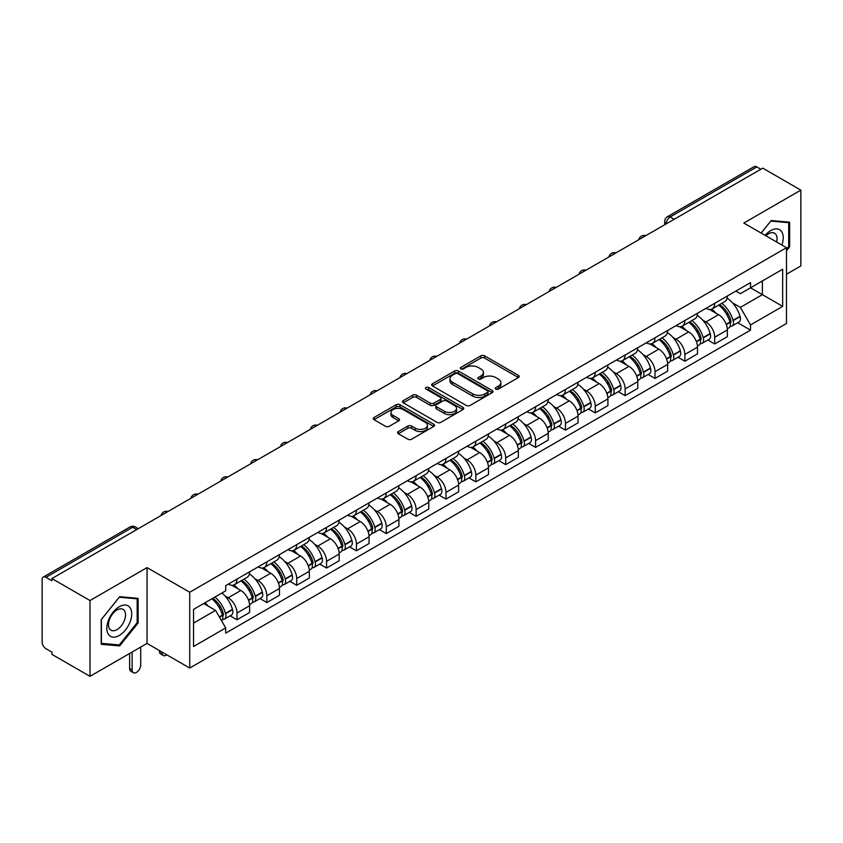 <?xml version="1.0" encoding="UTF-8"?>
<svg xmlns="http://www.w3.org/2000/svg" width="843" height="843" viewBox="0 0 843 843"><rect width="100%" height="100%" fill="white"/><g stroke="black" fill="none" stroke-linecap="round" stroke-linejoin="round"><path stroke-width="1.26" d="M495.821 389.066A1.855 1.075 0 0 0 498.445 389.066L518.403 377.548A2.655 1.538 0 0 0 519.183 376.463A2.655 1.538 0 0 0 518.403 375.377L484.588 355.851A2.655 1.538 0 0 0 480.837 355.851L460.868 367.379A1.855 1.075 0 0 0 460.331 368.138A1.855 1.075 0 0 0 460.868 368.897A1.855 1.075 0 0 0 463.502 368.897L466.084 367.4A8.504 4.91 0 0 1 478.107 367.4L480.931 369.023A8.504 4.91 0 0 1 483.418 372.501A8.504 4.91 0 0 1 480.931 375.967L478.339 377.464A1.855 1.075 0 0 0 477.802 378.222A1.855 1.075 0 0 0 478.339 378.981A1.855 1.075 0 0 0 480.974 378.981L483.555 377.485A8.504 4.91 0 0 1 495.579 377.485L498.403 379.118A8.504 4.91 0 0 1 500.89 382.585A8.504 4.91 0 0 1 498.403 386.062L495.821 387.548A1.855 1.075 0 0 0 495.273 388.307A1.855 1.075 0 0 0 495.821 389.066L495.821 387.548M398.36 431.563A2.655 1.538 0 0 0 397.58 432.638A2.655 1.538 0 0 0 398.36 433.724L407.843 439.203A2.655 1.538 0 0 0 411.605 439.203L433.776 426.41A2.655 1.538 0 0 0 434.545 425.325A2.655 1.538 0 0 0 433.776 424.24L399.951 404.714A2.655 1.538 0 0 0 396.199 404.714L374.029 417.517A2.655 1.538 0 0 0 373.249 418.602A2.655 1.538 0 0 0 374.029 419.677L385.493 426.295A2.655 1.538 0 0 0 389.245 426.295L398.739 420.826A2.655 1.538 0 0 0 399.508 419.74A2.655 1.538 0 0 0 398.739 418.655L393.049 415.367A7.102 4.099 0 0 1 390.973 412.469A7.102 4.099 0 0 1 395.356 408.676A7.102 4.099 0 0 1 403.102 409.572L425.367 422.417A7.102 4.099 0 0 1 427.443 425.325A7.102 4.099 0 0 1 423.06 429.108A7.102 4.099 0 0 1 415.314 428.223L411.605 426.084A2.655 1.538 0 0 0 407.843 426.084L398.36 431.563L398.36 433.724L407.843 428.286L407.843 426.084M189.717 592.25L147.04 567.602L90.001 600.532L51.908 578.551L762.757 168.136L800.85 190.128L743.811 223.058L786.498 247.705L189.717 592.25L189.717 668.056L786.498 323.512L786.498 247.705M466.274 405.472A2.655 1.538 0 0 0 470.036 405.472L492.196 392.669A2.655 1.538 0 0 0 492.976 391.584A2.655 1.538 0 0 0 492.196 390.509L458.381 370.983A2.655 1.538 0 0 0 454.63 370.983L432.459 383.776A2.655 1.538 0 0 0 431.679 384.861A2.655 1.538 0 0 0 432.459 385.946L466.274 405.472M426.716 389.466A1.855 1.075 0 0 1 428.602 389.729L462.955 409.561L440.815 422.343A2.655 1.538 0 0 1 437.064 422.343L403.239 402.817L403.239 400.646A2.655 1.538 0 0 0 402.469 401.732A2.655 1.538 0 0 0 403.239 402.817M403.239 400.646L412.733 395.167A2.655 1.538 0 0 1 416.484 395.167L430.204 403.091A2.655 1.538 0 0 0 433.955 403.091L440.257 399.456A2.655 1.538 0 0 0 441.037 398.37A2.655 1.538 0 0 0 440.257 397.285L425.978 389.044A1.855 1.075 0 0 1 425.43 388.286A1.855 1.075 0 0 1 426.579 387.285A1.855 1.075 0 0 1 428.602 387.517L462.986 407.369A2.655 1.538 0 0 1 463.766 408.455A2.655 1.538 0 0 1 462.986 409.54L462.986 407.369M90.001 600.532L90.001 676.339L51.908 654.358L51.908 652.145L45.975 648.72A5.416 3.13 -120 0 1 42.15 642.081L42.15 579.541A5.416 3.13 -120 0 1 43.267 577.065L129.97 527.001A5.416 3.13 60 0 1 132.678 527.275L45.975 577.329A5.416 3.13 -120 0 0 43.267 577.065M786.498 274.228L800.85 265.935L800.85 190.128M90.001 676.339L147.04 643.409L189.717 668.056M51.908 578.551L51.908 580.753L45.975 577.329M674.147 219.306L670.122 216.988A5.416 3.13 60 0 0 667.414 216.714L754.127 166.661A5.416 3.13 60 0 1 756.824 166.925L670.122 216.988A5.416 3.13 120 0 0 666.297 223.616L666.297 223.838M760.85 169.243L756.824 166.925M714.716 303.29A12.455 7.187 60 0 1 712.145 308.875L724.78 301.583A12.455 7.187 -120 0 0 727.351 295.988M702.735 320.119L705.918 321.963A12.455 7.187 60 0 1 714.716 337.211L727.351 329.919A12.455 7.187 -120 0 0 718.552 314.671L709.511 309.444M727.351 329.919L727.351 336.663L714.716 343.955L707.867 339.992M712.145 308.875A12.455 7.187 60 0 1 706.012 308.317M714.716 337.211L714.716 343.955M684.864 320.519A12.455 7.187 60 0 1 682.282 326.115L694.917 318.823A12.455 7.187 -120 0 0 697.498 313.227M678.014 357.232L684.864 361.194L697.498 353.891L697.498 347.158A12.455 7.187 -120 0 0 688.689 331.91L679.648 326.684M682.282 326.115A12.455 7.187 60 0 1 676.16 325.556M672.872 337.358L676.054 339.202A12.455 7.187 60 0 1 684.864 354.45L684.864 361.194M655 337.758A12.455 7.187 60 0 1 652.429 343.354L665.064 336.062A12.455 7.187 -120 0 0 667.635 330.467M648.151 374.471L655 378.423L667.635 371.131L667.635 364.397A12.455 7.187 -120 0 0 658.836 349.15L649.795 343.923M652.429 343.354A12.455 7.187 60 0 1 646.296 342.785M643.019 354.597L646.202 356.441A12.455 7.187 60 0 1 655 371.689L655 378.423M625.148 354.998A12.455 7.187 60 0 1 622.566 360.593L635.2 353.301A12.455 7.187 -120 0 0 637.782 347.706M618.298 391.71L625.148 395.662L637.782 388.37L637.782 381.637A12.455 7.187 -120 0 0 628.973 366.378L619.932 361.162M622.566 360.593A12.455 7.187 60 0 1 616.444 360.024M613.156 371.837L616.338 373.681A12.455 7.187 60 0 1 625.148 388.929L625.148 395.662M595.284 372.237A12.455 7.187 60 0 1 592.713 377.833L605.337 370.541A12.455 7.187 -120 0 0 607.919 364.945M588.435 408.95L595.284 412.901L607.919 405.609L607.919 398.876A12.455 7.187 -120 0 0 599.12 383.618L590.079 378.402M592.713 377.833A12.455 7.187 60 0 1 586.58 377.264M583.303 389.076L586.486 390.91A12.455 7.187 60 0 1 595.284 406.168L595.284 412.901M565.432 389.477A12.455 7.187 60 0 1 562.85 395.072L575.484 387.769A12.455 7.187 -120 0 0 578.066 382.185M558.582 426.189L565.432 430.141L578.066 422.849L578.066 416.105A12.455 7.187 -120 0 0 569.257 400.857L560.216 395.641M562.85 395.072A12.455 7.187 60 0 1 556.728 394.503M553.44 406.315L556.622 408.149A12.455 7.187 60 0 1 565.432 423.407L565.432 430.141M535.568 406.716A12.455 7.187 60 0 1 532.997 412.301L545.621 405.009A12.455 7.187 -120 0 0 548.203 399.424M528.719 443.429L535.568 447.38L548.203 440.088L548.203 433.344A12.455 7.187 -120 0 0 539.404 418.096L530.363 412.88M532.997 412.301A12.455 7.187 60 0 1 526.864 411.742M523.587 423.555L526.77 425.388A12.455 7.187 60 0 1 535.568 440.636L535.568 447.38M505.716 423.955A12.455 7.187 60 0 1 503.134 429.54L515.768 422.248A12.455 7.187 -120 0 0 518.35 416.663M498.866 460.668L505.716 464.619L518.35 457.327L518.35 450.584A12.455 7.187 -120 0 0 509.541 435.336L500.5 430.12M503.134 429.54A12.455 7.187 60 0 1 497.012 428.982M493.724 440.794L496.906 442.628A12.455 7.187 60 0 1 505.716 457.875L505.716 464.619M475.852 441.195A12.455 7.187 60 0 1 473.281 446.779L485.905 439.488A12.455 7.187 -120 0 0 488.487 433.903M469.003 477.907L475.852 481.859L488.487 474.567L488.487 467.823A12.455 7.187 -120 0 0 479.688 452.575L470.647 447.359M473.281 446.779A12.455 7.187 60 0 1 467.148 446.221M463.871 458.034L467.054 459.867A12.455 7.187 60 0 1 475.852 475.115L475.852 481.859M446 458.434A12.455 7.187 60 0 1 443.418 464.019L456.052 456.727A12.455 7.187 -120 0 0 458.634 451.142M439.15 495.147L446 499.098L458.634 491.806L458.634 485.062A12.455 7.187 -120 0 0 449.825 469.814L440.784 464.588M443.418 464.019A12.455 7.187 60 0 1 437.296 463.46M434.008 475.262L437.19 477.106A12.455 7.187 60 0 1 446 492.354L446 499.098M416.136 475.673A12.455 7.187 60 0 1 413.565 481.258L426.189 473.966A12.455 7.187 -120 0 0 428.771 468.381M409.287 512.375L416.136 516.337L428.771 509.046L428.771 502.302A12.455 7.187 -120 0 0 419.972 487.054L410.931 481.827M413.565 481.258A12.455 7.187 60 0 1 407.432 480.7M404.155 492.502L407.338 494.346A12.455 7.187 60 0 1 416.136 509.594L416.136 516.337M386.284 492.913A12.455 7.187 60 0 1 383.702 498.498L396.336 491.206A12.455 7.187 -120 0 0 398.918 485.61M379.434 529.615L386.284 533.577L398.918 526.285L398.918 519.541A12.455 7.187 -120 0 0 390.109 504.293L381.068 499.067M383.702 498.498A12.455 7.187 60 0 1 377.58 497.939M374.292 509.741L377.474 511.585A12.455 7.187 60 0 1 386.284 526.833L386.284 533.577M356.42 510.141A12.455 7.187 60 0 1 353.849 515.737L366.473 508.445A12.455 7.187 -120 0 0 369.055 502.849M349.571 546.854L356.42 550.816L369.055 543.514L369.055 536.78A12.455 7.187 -120 0 0 360.256 521.532L351.215 516.306M353.849 515.737A12.455 7.187 60 0 1 347.716 515.178M344.439 526.98L347.622 528.824A12.455 7.187 60 0 1 356.42 544.072L356.42 550.816M326.568 527.381A12.455 7.187 60 0 1 323.986 532.976L336.62 525.684A12.455 7.187 -120 0 0 339.202 520.089M319.718 564.093L326.568 568.045L339.202 560.753L339.202 554.02A12.455 7.187 -120 0 0 330.393 538.772L321.352 533.545M323.986 532.976A12.455 7.187 60 0 1 317.864 532.407M314.576 544.22L317.758 546.064A12.455 7.187 60 0 1 326.568 561.312L326.568 568.045M296.704 544.62A12.455 7.187 60 0 1 294.133 550.216L306.757 542.924A12.455 7.187 -120 0 0 309.339 537.328M289.855 581.333L296.704 585.284L309.339 577.992L309.339 571.259A12.455 7.187 -120 0 0 300.54 556.001L291.499 550.785M294.133 550.216A12.455 7.187 60 0 1 288 549.647M284.723 561.459L287.906 563.303A12.455 7.187 60 0 1 296.704 578.551L296.704 585.284M266.852 561.86A12.455 7.187 60 0 1 264.27 567.455L276.904 560.152A12.455 7.187 -120 0 0 279.486 554.568M260.002 598.572L266.852 602.524L279.486 595.232L279.486 588.488A12.455 7.187 -120 0 0 270.677 573.24L261.636 568.024M264.27 567.455A12.455 7.187 60 0 1 258.148 566.886M254.86 578.698L258.042 580.532A12.455 7.187 60 0 1 266.852 595.79L266.852 602.524M236.988 579.099A12.455 7.187 60 0 1 234.417 584.694L247.041 577.392A12.455 7.187 -120 0 0 249.623 571.807M230.139 615.811L236.988 619.763L249.623 612.471L249.623 605.727A12.455 7.187 -120 0 0 240.824 590.479L231.783 585.263M234.417 584.694A12.455 7.187 60 0 1 228.284 584.125M225.007 595.938L228.19 597.771A12.455 7.187 60 0 1 236.988 613.03L236.988 619.763M735.865 291.077L740.365 293.67L782.662 269.254L762.378 280.961L762.378 294.671L740.365 307.379L732.588 302.879M193.542 623.082L215.555 610.374L225.703 627.94L193.542 646.507L193.542 609.373L225.703 590.817L225.703 585.622L750.512 282.626L750.512 287.811L782.662 306.378L750.512 324.945L740.365 307.379M782.662 269.254L782.662 306.378M225.703 627.94L225.703 633.135L750.512 330.14L750.512 324.945M786.498 250.74L789.649 246.809L789.649 222.183L771.187 220.539L761.124 233.058M147.04 567.602L147.04 643.409M101.192 644.284L119.664 645.938L138.136 622.966L138.136 598.34L119.664 596.686L101.192 619.658L101.192 644.284M215.555 610.374L203.69 603.525M737.73 322.753L750.512 330.14M788.7 246.261L789.649 246.809M117.714 644.811L119.664 645.938M137.177 622.408L138.136 622.966M496.559 389.329L498.403 388.265A8.504 4.91 0 0 0 500.89 384.798L500.89 382.585M483.418 372.501L483.418 374.714A8.504 4.91 0 0 1 480.931 378.18L479.087 379.245M518.403 375.377L518.403 377.548L484.588 358.064A2.655 1.538 0 0 0 480.837 358.064L461.616 369.16M492.164 392.69L458.381 373.196A2.655 1.538 0 0 0 454.63 373.196L432.491 385.968M487.507 392.353A1.855 1.075 0 0 0 488.044 391.584A1.855 1.075 0 0 0 487.507 390.825L457.823 373.691A1.855 1.075 0 0 0 455.188 373.691L452.47 375.261A8.504 4.91 0 0 0 449.972 378.739A8.504 4.91 0 0 0 452.47 382.206L472.754 393.923A8.504 4.91 0 0 0 484.778 393.923L487.507 392.353L487.507 394.556A1.855 1.075 0 0 0 488.044 393.797L488.044 391.584M449.972 378.739L449.972 380.941A8.504 4.91 0 0 0 452.47 384.419L452.47 382.206M487.507 394.556L484.778 396.136A8.504 4.91 0 0 1 472.754 396.136L452.47 384.419M403.281 402.838L412.733 397.38L412.733 395.167M441.037 398.37L441.037 400.583A2.655 1.538 0 0 1 440.257 401.658L433.955 405.293A2.655 1.538 0 0 1 430.204 405.293L416.484 397.38A2.655 1.538 0 0 0 412.733 397.38M444.43 411.3A7.102 4.099 0 0 0 452.175 412.195A7.102 4.099 0 0 0 456.569 408.402A7.102 4.099 0 0 0 454.482 405.504L446.642 400.973A2.655 1.538 0 0 0 442.881 400.973L436.59 404.608A2.655 1.538 0 0 0 435.81 405.694A2.655 1.538 0 0 0 436.59 406.779L444.43 411.3L444.43 413.513A7.102 4.099 0 0 0 452.175 414.398A7.102 4.099 0 0 0 456.569 410.615L456.569 408.402M435.81 405.694L435.81 407.896A2.655 1.538 0 0 0 436.59 408.981L436.59 406.779M444.43 413.513L436.59 408.981M427.443 425.325L427.443 427.527A7.102 4.099 0 0 1 423.06 431.321A7.102 4.099 0 0 1 415.314 430.436L411.605 428.286A2.655 1.538 0 0 0 407.843 428.286M390.973 412.469L390.973 414.682A7.102 4.099 0 0 0 393.049 417.58L393.049 415.367M398.697 420.836L393.049 417.58M433.734 426.432L399.951 406.927A2.655 1.538 0 0 0 396.199 406.927L374.06 419.698M719.416 304.671A17.05 9.842 60 0 1 719.511 304.723A17.05 9.842 60 0 1 730.723 320.024L730.828 320.382A3.319 1.918 60 0 1 730.301 322.985A3.319 1.918 60 0 1 730.228 323.017M718.679 305.103A20.569 11.876 60 0 1 729.975 322.079L730.08 322.426A6.839 3.941 60 0 1 729.005 327.801L727.298 328.781M730.164 326.283A6.839 3.941 -120 0 0 732.061 326.03A6.839 3.941 -120 0 0 733.147 320.667L733.041 320.308A20.569 11.876 -120 0 0 721.734 303.332M727.098 298.18A20.569 11.876 60 0 1 740.028 316.273L740.133 316.631A6.839 3.941 60 0 1 739.048 321.994L732.061 326.03M711.661 309.118A20.569 11.876 60 0 1 715.949 313.174M725.96 313.196L728.573 314.713M781.893 245.05A17.598 10.158 120 0 0 781.577 231.54A17.598 10.158 120 0 0 765.159 235.387M776.635 242.004A12.044 6.955 120 0 0 775.908 234.459A12.044 6.955 120 0 0 774.559 233.205A12.044 6.955 120 0 0 765.897 235.808M761.155 233.079L770.797 221.077L788.7 222.678L788.7 246.535L786.498 249.275M787.51 221.994L788.7 222.678M130.054 607.687A17.598 10.158 120 0 0 113.067 612.239A17.598 10.158 120 0 0 108.505 634.494A17.598 10.158 120 0 0 125.502 629.942A17.598 10.158 120 0 0 130.054 607.687M124.395 610.606A12.044 6.955 120 0 0 123.036 609.352A12.044 6.955 120 0 0 111.834 614.979A12.044 6.955 120 0 0 109.643 628.962A12.044 6.955 120 0 0 110.991 630.216A12.044 6.955 120 0 0 122.203 624.589A12.044 6.955 120 0 0 124.395 610.606M119.284 644.948L101.392 643.357L101.392 619.489L119.284 597.234L137.177 598.825L137.177 622.692L119.284 644.948M135.997 598.14L137.177 598.825M689.563 321.91A17.05 9.842 60 0 1 689.648 321.963A17.05 9.842 60 0 1 700.87 337.263L700.965 337.621A3.319 1.918 60 0 1 700.449 340.224A3.319 1.918 60 0 1 700.375 340.256M688.815 322.342A20.569 11.876 60 0 1 700.122 339.318L700.217 339.666A6.839 3.941 60 0 1 699.142 345.04L697.446 346.02M700.312 343.522A6.839 3.941 -120 0 0 702.208 343.27A6.839 3.941 -120 0 0 703.283 337.906L703.188 337.548A20.569 11.876 -120 0 0 691.882 320.572M697.235 315.419A20.569 11.876 60 0 1 710.175 333.512L710.27 333.87A6.839 3.941 60 0 1 709.195 339.234L702.208 343.27M681.797 326.357A20.569 11.876 60 0 1 686.097 330.403M696.097 330.435L698.721 331.952M659.7 339.149A17.05 9.842 60 0 1 659.795 339.202A17.05 9.842 60 0 1 671.007 354.503L671.112 354.85A3.319 1.918 60 0 1 670.585 357.464A3.319 1.918 60 0 1 670.512 357.495M658.963 339.581A20.569 11.876 60 0 1 670.259 356.557L670.364 356.905A6.839 3.941 60 0 1 669.289 362.269L667.582 363.259M670.448 360.762A6.839 3.941 -120 0 0 672.345 360.509A6.839 3.941 -120 0 0 673.431 355.135L673.325 354.787A20.569 11.876 -120 0 0 662.018 337.811M667.382 332.658A20.569 11.876 60 0 1 680.312 350.751L680.417 351.109A6.839 3.941 60 0 1 679.332 356.473L672.345 360.509M651.945 343.596A20.569 11.876 60 0 1 656.233 347.643M666.244 347.674L668.857 349.192M629.847 356.389A17.05 9.842 60 0 1 629.932 356.441A17.05 9.842 60 0 1 641.154 371.742L641.249 372.09A3.319 1.918 60 0 1 640.733 374.692A3.319 1.918 60 0 1 640.659 374.735M629.099 356.821A20.569 11.876 60 0 1 640.406 373.797L640.501 374.144A6.839 3.941 60 0 1 639.426 379.508L637.73 380.499M640.596 378.001A6.839 3.941 -120 0 0 642.492 377.748A6.839 3.941 -120 0 0 643.567 372.374L643.472 372.026A20.569 11.876 -120 0 0 632.166 355.051M637.519 349.898A20.569 11.876 60 0 1 650.459 367.991L650.554 368.349A6.839 3.941 60 0 1 649.479 373.712L642.492 377.748M622.081 360.825A20.569 11.876 60 0 1 626.381 364.882M636.381 364.914L639.005 366.431M599.984 373.628A17.05 9.842 60 0 1 600.079 373.681A17.05 9.842 60 0 1 611.291 388.981L611.396 389.329A3.319 1.918 60 0 1 610.869 391.932A3.319 1.918 60 0 1 610.796 391.974M599.247 374.06A20.569 11.876 60 0 1 610.543 391.036L610.648 391.384A6.839 3.941 60 0 1 609.573 396.747L607.866 397.727M610.732 395.241A6.839 3.941 -120 0 0 612.629 394.988A6.839 3.941 -120 0 0 613.715 389.614L613.609 389.266A20.569 11.876 -120 0 0 602.302 372.29M607.666 367.137A20.569 11.876 60 0 1 620.596 385.23L620.701 385.588A6.839 3.941 60 0 1 619.616 390.952L612.629 394.988M592.229 378.064A20.569 11.876 60 0 1 596.517 382.121M606.528 382.153L609.141 383.67M570.131 390.867A17.05 9.842 60 0 1 570.216 390.91A17.05 9.842 60 0 1 581.438 406.221L581.533 406.568A3.319 1.918 60 0 1 581.017 409.171A3.319 1.918 60 0 1 580.943 409.213M569.383 391.3A20.569 11.876 60 0 1 580.69 408.265L580.785 408.623A6.839 3.941 60 0 1 579.71 413.987L578.013 414.967M580.88 412.48A6.839 3.941 -120 0 0 582.776 412.216A6.839 3.941 -120 0 0 583.851 406.853L583.756 406.505A20.569 11.876 -120 0 0 572.45 389.529M577.803 384.366A20.569 11.876 60 0 1 590.732 402.469L590.838 402.817A6.839 3.941 60 0 1 589.763 408.191L582.776 412.216M562.365 395.304A20.569 11.876 60 0 1 566.665 399.361M576.665 399.392L579.289 400.899M540.268 408.107A17.05 9.842 60 0 1 540.363 408.149A17.05 9.842 60 0 1 551.575 423.46L551.68 423.808A3.319 1.918 60 0 1 551.153 426.41A3.319 1.918 60 0 1 551.08 426.453M539.531 408.539A20.569 11.876 60 0 1 550.827 425.504L550.932 425.863A6.839 3.941 60 0 1 549.857 431.226L548.15 432.206M551.016 429.719A6.839 3.941 -120 0 0 552.913 429.456A6.839 3.941 -120 0 0 553.999 424.092L553.893 423.744A20.569 11.876 -120 0 0 542.586 406.769M547.95 401.605A20.569 11.876 60 0 1 560.88 419.709L560.985 420.056A6.839 3.941 60 0 1 559.9 425.43L552.913 429.456M532.513 412.543A20.569 11.876 60 0 1 536.801 416.6M546.812 416.632L549.425 418.139M510.415 425.346A17.05 9.842 60 0 1 510.5 425.388A17.05 9.842 60 0 1 521.722 440.689L521.817 441.047A3.319 1.918 60 0 1 521.301 443.65A3.319 1.918 60 0 1 521.227 443.692M509.667 425.768A20.569 11.876 60 0 1 520.974 442.744L521.069 443.102A6.839 3.941 60 0 1 519.994 448.465L518.297 449.445M521.164 446.959A6.839 3.941 -120 0 0 523.06 446.695A6.839 3.941 -120 0 0 524.135 441.332L524.04 440.973A20.569 11.876 -120 0 0 512.734 424.008M518.087 418.845A20.569 11.876 60 0 1 531.016 436.948L531.122 437.296A6.839 3.941 60 0 1 530.047 442.659L523.06 446.695M502.649 429.782A20.569 11.876 60 0 1 506.949 433.839M516.949 433.871L519.573 435.378M480.552 442.586A17.05 9.842 60 0 1 480.647 442.628A17.05 9.842 60 0 1 491.859 457.928L491.964 458.286A3.319 1.918 60 0 1 491.437 460.889A3.319 1.918 60 0 1 491.364 460.931M479.815 443.007A20.569 11.876 60 0 1 491.111 459.983L491.216 460.341A6.839 3.941 60 0 1 490.131 465.705L488.434 466.685M491.3 464.198A6.839 3.941 -120 0 0 493.197 463.935A6.839 3.941 -120 0 0 494.283 458.571L494.177 458.213A20.569 11.876 -120 0 0 482.87 441.247M488.234 436.084A20.569 11.876 60 0 1 501.163 454.187L501.269 454.535A6.839 3.941 60 0 1 500.184 459.899L493.197 463.935M472.797 447.022A20.569 11.876 60 0 1 477.085 451.079M487.096 451.1L489.709 452.617M450.699 459.814A17.05 9.842 60 0 1 450.784 459.867A17.05 9.842 60 0 1 462.006 475.167L462.101 475.526A3.319 1.918 60 0 1 461.585 478.129A3.319 1.918 60 0 1 461.511 478.171M449.951 460.246A20.569 11.876 60 0 1 461.258 477.222L461.353 477.581A6.839 3.941 60 0 1 460.278 482.944L458.581 483.924M461.448 481.427A6.839 3.941 -120 0 0 463.344 481.174A6.839 3.941 -120 0 0 464.419 475.81L464.324 475.452A20.569 11.876 -120 0 0 453.018 458.476M458.371 453.323A20.569 11.876 60 0 1 471.3 471.416L471.406 471.774A6.839 3.941 60 0 1 470.331 477.138L463.344 481.174M442.933 464.261A20.569 11.876 60 0 1 447.233 468.318M457.233 468.339L459.856 469.857M420.836 477.054A17.05 9.842 60 0 1 420.931 477.106A17.05 9.842 60 0 1 432.143 492.407L432.248 492.765A3.319 1.918 60 0 1 431.721 495.368A3.319 1.918 60 0 1 431.648 495.41M420.099 477.486A20.569 11.876 60 0 1 431.395 494.462L431.5 494.809A6.839 3.941 60 0 1 430.415 500.184L428.718 501.163M431.584 498.666A6.839 3.941 -120 0 0 433.481 498.413A6.839 3.941 -120 0 0 434.566 493.05L434.461 492.691A20.569 11.876 -120 0 0 423.154 475.715M428.518 470.563A20.569 11.876 60 0 1 441.447 488.655L441.553 489.014A6.839 3.941 60 0 1 440.467 494.377L433.481 498.413M413.081 481.501A20.569 11.876 60 0 1 417.369 485.557M427.38 485.579L429.993 487.096M390.983 494.293A17.05 9.842 60 0 1 391.068 494.346A17.05 9.842 60 0 1 402.29 509.646L402.385 510.004A3.319 1.918 60 0 1 401.869 512.607A3.319 1.918 60 0 1 401.795 512.639M390.235 494.725A20.569 11.876 60 0 1 401.542 511.701L401.637 512.049A6.839 3.941 60 0 1 400.562 517.423L398.865 518.403M401.732 515.905A6.839 3.941 -120 0 0 403.628 515.653A6.839 3.941 -120 0 0 404.703 510.289L404.608 509.931A20.569 11.876 -120 0 0 393.302 492.955M398.655 487.802A20.569 11.876 60 0 1 411.584 505.895L411.69 506.253A6.839 3.941 60 0 1 410.615 511.617L403.628 515.653M383.217 498.74A20.569 11.876 60 0 1 387.517 502.797M397.517 502.818L400.14 504.335M361.12 511.532A17.05 9.842 60 0 1 361.215 511.585A17.05 9.842 60 0 1 372.427 526.886L372.532 527.244A3.319 1.918 60 0 1 372.005 529.847A3.319 1.918 60 0 1 371.932 529.878M360.382 511.964A20.569 11.876 60 0 1 371.679 528.94L371.784 529.288A6.839 3.941 60 0 1 370.699 534.662L369.002 535.642M371.868 533.145A6.839 3.941 -120 0 0 373.765 532.892A6.839 3.941 -120 0 0 374.85 527.528L374.745 527.17A20.569 11.876 -120 0 0 363.438 510.194M368.802 505.041A20.569 11.876 60 0 1 381.731 523.134L381.837 523.492A6.839 3.941 60 0 1 380.751 528.856L373.765 532.892M353.365 515.979A20.569 11.876 60 0 1 357.653 520.026M367.664 520.057L370.277 521.575M331.267 528.772A17.05 9.842 60 0 1 331.352 528.824A17.05 9.842 60 0 1 342.574 544.125L342.669 544.473A3.319 1.918 60 0 1 342.153 547.075A3.319 1.918 60 0 1 342.079 547.118M330.519 529.204A20.569 11.876 60 0 1 341.826 546.18L341.921 546.527A6.839 3.941 60 0 1 340.846 551.891L339.149 552.882M342.016 550.384A6.839 3.941 -120 0 0 343.912 550.131A6.839 3.941 -120 0 0 344.987 544.757L344.892 544.409A20.569 11.876 -120 0 0 333.586 527.433M338.939 522.281A20.569 11.876 60 0 1 351.868 540.374L351.974 540.732A6.839 3.941 60 0 1 350.899 546.095L343.912 550.131M323.501 533.208A20.569 11.876 60 0 1 327.801 537.265M337.801 537.297L340.424 538.814M301.404 546.011A17.05 9.842 60 0 1 301.499 546.064A17.05 9.842 60 0 1 312.711 561.364L312.816 561.712A3.319 1.918 60 0 1 312.289 564.315A3.319 1.918 60 0 1 312.216 564.357M300.666 546.443A20.569 11.876 60 0 1 311.963 563.419L312.068 563.767A6.839 3.941 60 0 1 310.983 569.13L309.286 570.11M312.152 567.624A6.839 3.941 -120 0 0 314.049 567.371A6.839 3.941 -120 0 0 315.134 561.996L315.029 561.649A20.569 11.876 -120 0 0 303.722 544.673M309.086 539.52A20.569 11.876 60 0 1 322.015 557.613L322.121 557.971A6.839 3.941 60 0 1 321.035 563.335L314.049 567.371M293.649 550.447A20.569 11.876 60 0 1 297.937 554.504M307.948 554.536L310.561 556.053M271.551 563.25A17.05 9.842 60 0 1 271.636 563.303A17.05 9.842 60 0 1 282.858 578.604L282.953 578.951A3.319 1.918 60 0 1 282.437 581.554A3.319 1.918 60 0 1 282.363 581.596M270.803 563.682A20.569 11.876 60 0 1 282.11 580.648L282.205 581.006A6.839 3.941 60 0 1 281.13 586.37L279.433 587.35M282.3 584.863A6.839 3.941 -120 0 0 284.196 584.61A6.839 3.941 -120 0 0 285.271 579.236L285.176 578.888A20.569 11.876 -120 0 0 273.87 561.912M279.223 556.759A20.569 11.876 60 0 1 292.152 574.852L292.258 575.2A6.839 3.941 60 0 1 291.183 580.574L284.196 584.61M263.785 567.687A20.569 11.876 60 0 1 268.085 571.744M278.085 571.775L280.708 573.293M241.688 580.49A17.05 9.842 60 0 1 241.783 580.532A17.05 9.842 60 0 1 252.995 595.843L253.1 596.191A3.319 1.918 60 0 1 252.573 598.793A3.319 1.918 60 0 1 252.5 598.836M161.961 652.029L161.961 652.693A6.091 3.52 120 0 0 163.226 655.485A6.091 3.52 120 0 0 166.809 654.832M163.226 655.485L160.739 654.052A6.091 3.52 -60 0 1 159.475 651.26L159.475 650.596M240.95 580.922A20.569 11.876 60 0 1 252.247 597.887L252.352 598.245A6.839 3.941 60 0 1 251.267 603.609L249.57 604.589M252.436 602.102A6.839 3.941 -120 0 0 254.333 601.839A6.839 3.941 -120 0 0 255.418 596.475L255.313 596.127A20.569 11.876 -120 0 0 244.006 579.152M249.37 573.988A20.569 11.876 60 0 1 262.299 592.092L262.405 592.439A6.839 3.941 60 0 1 261.319 597.813L254.333 601.839M233.933 584.926A20.569 11.876 60 0 1 238.221 588.983M248.232 589.015L250.845 590.521M212.752 598.288A17.05 9.842 60 0 1 223.142 613.082L223.237 613.43A3.319 1.918 60 0 1 222.721 616.033A3.319 1.918 60 0 1 222.647 616.075M132.109 652.029L132.109 669.932A6.091 3.52 120 0 0 133.373 672.725A6.091 3.52 120 0 0 138.062 671.091A6.091 3.52 120 0 0 140.718 664.958L140.718 647.055M133.373 672.725L130.876 671.281A6.091 3.52 -60 0 1 129.622 668.499L129.622 653.473M211.888 598.783A20.569 11.876 60 0 1 222.394 615.127L222.489 615.485A6.839 3.941 60 0 1 221.551 620.764M222.584 619.342A6.839 3.941 -120 0 0 224.48 619.078A6.839 3.941 -120 0 0 225.555 613.715L225.46 613.367A20.569 11.876 -120 0 0 214.954 597.023M221.941 592.987A20.569 11.876 60 0 1 232.436 609.331L232.542 609.679A6.839 3.941 60 0 1 231.467 615.053L224.48 619.078M204.902 602.819A20.569 11.876 60 0 1 208.369 606.222M218.369 606.254L220.992 607.761M666.486 223.722L666.297 223.616A5.416 3.13 0 0 1 664.716 221.403L664.716 224.754M266.852 595.79L279.486 588.488M296.704 578.551L309.339 571.259M326.568 561.312L339.202 554.02M356.42 544.072L369.055 536.78M386.284 526.833L398.918 519.541M416.136 509.594L428.771 502.302M446 492.354L458.634 485.062M475.852 475.115L488.487 467.823M505.716 457.875L518.35 450.584M535.568 440.636L548.203 433.344M565.432 423.407L578.066 416.105M595.284 406.168L607.919 398.876M625.148 388.929L637.782 381.637M655 371.689L667.635 364.397M684.864 354.45L697.498 347.158M236.988 613.03L249.623 605.727M228.19 597.771L240.824 590.479M258.042 580.532L270.677 573.24M287.906 563.303L300.54 556.001M317.758 546.064L330.393 538.772M347.622 528.824L360.256 521.532M377.474 511.585L390.109 504.293M407.338 494.346L419.972 487.054M437.19 477.106L449.825 469.814M467.054 459.867L479.688 452.575M496.906 442.628L509.541 435.336M526.77 425.388L539.404 418.096M556.622 408.149L569.257 400.857M586.486 390.91L599.12 383.618M616.338 373.681L628.973 366.378M646.202 356.441L658.836 349.15M676.054 339.202L688.689 331.91M705.918 321.963L718.552 314.671M645.295 235.966A5.416 3.13 120 0 0 642.903 237.347M615.432 253.206A5.416 3.13 120 0 0 613.04 254.586M585.579 270.434A5.416 3.13 120 0 0 583.187 271.815M555.716 287.674A5.416 3.13 120 0 0 553.324 289.054M525.863 304.913A5.416 3.13 120 0 0 523.471 306.294M496 322.152A5.416 3.13 120 0 0 493.608 323.533M466.147 339.392A5.416 3.13 120 0 0 463.755 340.772M436.284 356.631A5.416 3.13 120 0 0 433.892 358.012M406.431 373.87A5.416 3.13 120 0 0 404.039 375.251M376.568 391.11A5.416 3.13 120 0 0 374.176 392.49M346.715 408.349A5.416 3.13 120 0 0 344.323 409.73M316.852 425.589A5.416 3.13 120 0 0 314.46 426.969M286.999 442.828A5.416 3.13 120 0 0 284.607 444.198M257.136 460.057A5.416 3.13 120 0 0 254.744 461.437M227.283 477.296A5.416 3.13 120 0 0 224.891 478.676M197.42 494.535A5.416 3.13 120 0 0 195.028 495.916M167.567 511.775A5.416 3.13 120 0 0 165.175 513.155M136.703 529.594L132.678 527.275A5.416 3.13 120 0 1 135.386 527.001A5.416 5.416 0 0 0 129.97 527.001M498.403 388.265L498.403 386.062M478.339 378.981L478.339 377.464M480.931 378.18L480.931 375.967M460.868 368.897L460.868 367.379M480.837 358.064L480.837 355.851M484.588 358.064L484.588 355.851M432.459 385.946L432.459 383.776M454.63 373.196L454.63 370.983M458.381 373.196L458.381 370.983M492.196 392.669L492.196 390.509M472.754 396.136L472.754 393.923M484.778 396.136L484.778 393.923M416.484 397.38L416.484 395.167M430.204 405.293L430.204 403.091M433.955 405.293L433.955 403.091M440.257 401.658L440.257 399.456M428.602 389.729L428.602 387.517M411.605 428.286L411.605 426.084M415.314 430.436L415.314 428.223M398.739 420.826L398.739 418.655M374.029 419.677L374.029 417.517M396.199 406.927L396.199 404.714M399.951 406.927L399.951 404.714M433.776 426.41L433.776 424.24M726.339 324.587L730.08 322.426M733.147 320.667L740.133 316.631M733.041 320.308L740.028 316.273M729.975 322.047L730.986 321.468M726.213 324.249L729.975 322.079M696.476 341.826L700.217 339.666M703.283 337.906L710.27 333.87M703.188 337.548L710.175 333.512M696.35 341.489L701.134 338.707M666.623 359.065L670.364 356.905M673.431 355.135L680.417 351.109M673.325 354.787L680.312 350.751M666.497 358.728L671.27 355.936M636.76 376.305L640.501 374.144M643.567 372.374L650.554 368.349M643.472 372.026L650.459 367.991M640.395 373.765L641.418 373.175M636.634 375.967L640.406 373.797M606.907 393.544L610.648 391.384M613.715 389.614L620.701 385.588M613.609 389.266L620.596 385.23M610.543 391.004L611.554 390.414M606.781 393.207L610.543 391.036M577.044 410.783L580.785 408.623M583.851 406.853L590.838 402.817M583.756 406.505L590.732 402.469M580.679 408.244L581.702 407.654M576.918 410.446L580.69 408.265M547.191 428.023L550.932 425.863M553.999 424.092L560.985 420.056M553.893 423.744L560.88 419.709M547.065 427.686L551.838 424.893M517.328 445.262L521.069 443.102M524.135 441.332L531.122 437.296M524.04 440.973L531.016 436.948M517.202 444.925L521.986 442.132M487.475 462.501L491.216 460.341M494.283 458.571L501.269 454.535M494.177 458.213L501.163 454.187M487.349 462.164L492.122 459.372M457.612 479.741L461.353 477.581M464.419 475.81L471.406 471.774M464.324 475.452L471.3 471.416M461.247 477.201L462.27 476.611M457.486 479.393L461.258 477.222M427.759 496.98L431.5 494.809M434.566 493.05L441.553 489.014M434.461 492.691L441.447 488.655M431.395 494.441L432.406 493.85M427.633 496.632L431.395 494.462M397.896 514.209L401.637 512.049M404.703 510.289L411.69 506.253M404.608 509.931L411.584 505.895M401.531 511.669L402.554 511.09M397.77 513.872L401.542 511.701M368.043 531.448L371.784 529.288M374.85 527.528L381.837 523.492M374.745 527.17L381.731 523.134M367.917 531.111L372.69 528.329M338.18 548.688L341.921 546.527M344.987 544.757L351.974 540.732M344.892 544.409L351.868 540.374M338.054 548.35L342.838 545.558M308.327 565.927L312.068 563.767M315.134 561.996L322.121 557.971M315.029 561.649L322.015 557.613M311.963 563.387L312.974 562.797M308.201 565.59L311.963 563.419M278.464 583.166L282.205 581.006M285.271 579.236L292.258 575.2M285.176 578.888L292.152 574.852M282.099 580.627L283.122 580.037M278.338 582.829L282.11 580.648M159.475 651.26L161.961 652.693M248.611 600.406L252.352 598.245M255.418 596.475L262.405 592.439M255.313 596.127L262.299 592.092M252.247 597.866L253.258 597.276M248.485 600.068L252.247 597.887M129.622 668.499L132.109 669.932M219.507 617.213L222.489 615.485M225.555 613.715L232.542 609.679M225.46 613.367L232.436 609.331M219.328 616.897L223.406 614.515M645.749 235.692A5.416 5.416 0 0 0 638.804 239.707M615.896 252.932A5.416 5.416 0 0 0 608.941 256.946M586.033 270.171A5.416 5.416 0 0 0 579.088 274.186M556.18 287.41A5.416 5.416 0 0 0 549.225 291.425M526.317 304.65A5.416 5.416 0 0 0 519.372 308.664M496.464 321.889A5.416 5.416 0 0 0 489.509 325.904M466.601 339.128A5.416 5.416 0 0 0 459.656 343.133M436.748 356.368A5.416 5.416 0 0 0 429.793 360.372M406.884 373.607A5.416 5.416 0 0 0 399.94 377.611M377.032 390.846A5.416 5.416 0 0 0 370.077 394.851M347.168 408.086A5.416 5.416 0 0 0 340.224 412.09M317.316 425.315A5.416 5.416 0 0 0 310.361 429.329M287.452 442.554A5.416 5.416 0 0 0 280.508 446.569M257.6 459.793A5.416 5.416 0 0 0 250.645 463.808M227.736 477.033A5.416 5.416 0 0 0 220.792 481.047M197.884 494.272A5.416 5.416 0 0 0 190.929 498.287M168.02 511.511A5.416 5.416 0 0 0 161.076 515.526M138.284 528.677L135.386 527.001M667.414 216.714A5.416 5.416 0 0 0 664.716 221.403"/></g></svg>
